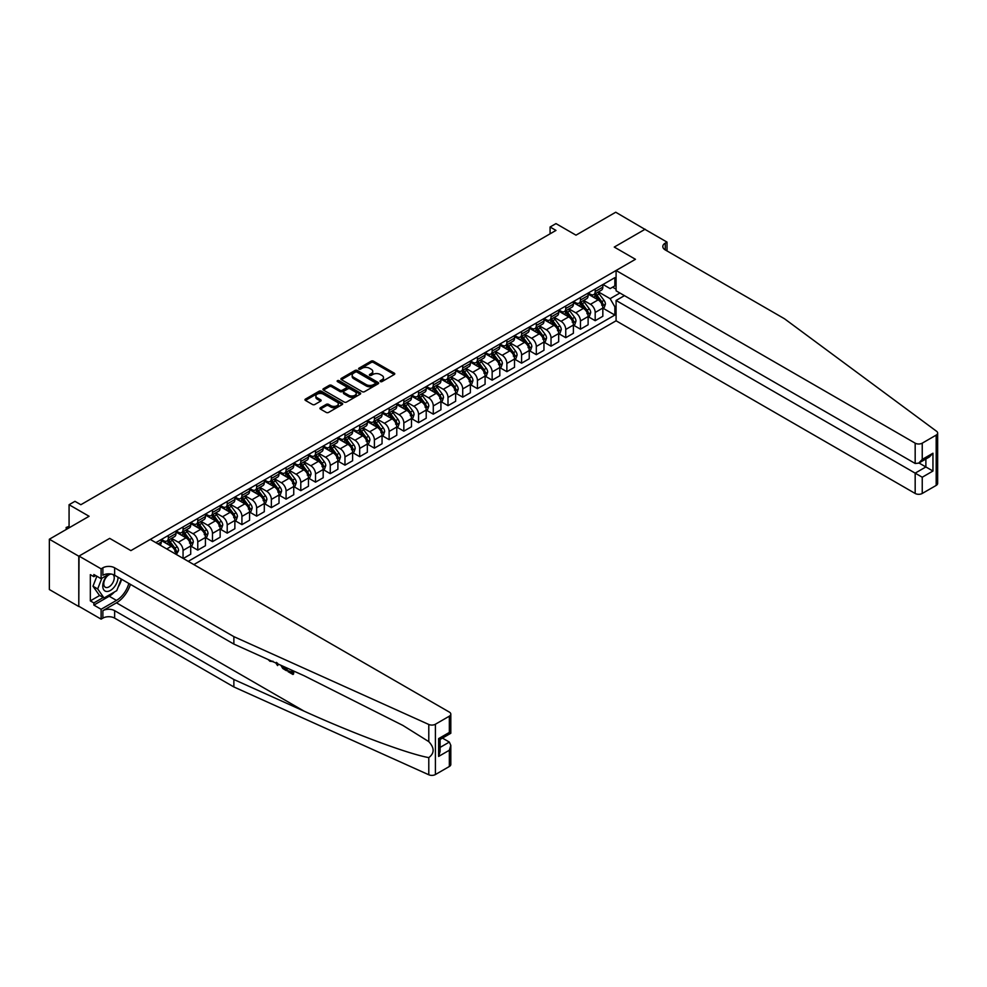 <?xml version="1.0" encoding="UTF-8"?>
<svg xmlns="http://www.w3.org/2000/svg" width="987" height="987" viewBox="0 0 987 987"><rect width="100%" height="100%" fill="white"/><g stroke="black" fill="none" stroke-linecap="round" stroke-linejoin="round"><path stroke-width="1.48" d="M380.377 381.587A1.147 0.666 0 0 0 381.994 381.587L394.282 374.492A1.629 0.938 0 0 0 394.763 373.826A1.629 0.938 0 0 0 394.282 373.16L373.468 361.156A1.629 0.938 0 0 0 371.161 361.156L358.886 368.237A1.147 0.666 0 0 0 360.502 369.175L362.093 368.262A5.231 3.023 0 0 1 369.483 368.262L371.223 369.261A5.231 3.023 0 0 1 372.753 371.396A5.231 3.023 0 0 1 371.223 373.53L369.632 374.443A1.147 0.666 0 0 0 371.248 375.381L372.839 374.468A5.231 3.023 0 0 1 380.242 374.468L381.969 375.467A5.231 3.023 0 0 1 383.499 377.602A5.231 3.023 0 0 1 381.969 379.736L380.377 380.649A1.147 0.666 0 0 0 380.377 381.587L380.377 380.649M320.417 407.73A1.629 0.938 0 0 0 319.948 408.396A1.629 0.938 0 0 0 320.417 409.062L326.265 412.43A1.629 0.938 0 0 0 328.572 412.43L342.205 404.559A1.629 0.938 0 0 0 342.686 403.893A1.629 0.938 0 0 0 342.205 403.227L321.404 391.21A1.629 0.938 0 0 0 319.097 391.21L305.452 399.093A1.629 0.938 0 0 0 304.971 399.76A1.629 0.938 0 0 0 305.452 400.426L312.509 404.497A1.629 0.938 0 0 0 314.816 404.497L320.652 401.129A1.629 0.938 0 0 0 321.133 400.451A1.629 0.938 0 0 0 320.652 399.784L317.16 397.773A4.367 2.529 0 0 1 315.877 395.984A4.367 2.529 0 0 1 318.579 393.653A4.367 2.529 0 0 1 323.341 394.195L337.036 402.104A4.367 2.529 0 0 1 338.319 403.893A4.367 2.529 0 0 1 335.617 406.225A4.367 2.529 0 0 1 330.855 405.682L328.572 404.362A1.629 0.938 0 0 0 326.265 404.362L320.417 407.73L320.417 409.062M645.165 229.49L615.728 212.23L575.989 235.165L555.977 223.605L550.08 227.01L555.977 230.415L80.848 504.715L74.963 501.322L69.078 504.715L69.078 527.835M78.787 556.212L78.787 606.524L79.022 556.076L109.693 538.371L78.787 556.212L49.35 539.223L89.089 516.275L69.078 504.715M645.165 229.218L614.259 247.071L635.455 259.297L130.889 550.61L109.693 538.371L130.889 550.61L150.258 539.42L449.344 712.096A4.997 2.887 0 0 1 450.812 714.144A4.997 2.887 0 0 1 449.344 716.18L435.403 724.236L435.403 774.536A4.997 2.887 180 0 1 428.79 774.77L233.87 686.952L114.64 618.121A8.328 4.812 0 0 0 102.87 618.121L101.106 619.133L79.022 606.388M362.204 391.679A1.629 0.938 0 0 0 364.511 391.679L378.157 383.807A1.629 0.938 0 0 0 378.638 383.141A1.629 0.938 0 0 0 378.157 382.475L357.356 370.458A1.629 0.938 0 0 0 355.036 370.458L341.403 378.329A1.629 0.938 0 0 0 340.922 379.008A1.629 0.938 0 0 0 341.403 379.674L362.204 391.679M337.875 381.833A1.147 0.666 0 0 1 339.034 381.994L339.034 380.637L360.181 392.851A1.629 0.938 0 0 1 360.662 393.517A1.629 0.938 0 0 1 360.181 394.183L346.548 402.054A1.629 0.938 0 0 1 344.229 402.054L323.428 390.05L329.263 386.707L329.263 385.337L323.428 388.718A1.629 0.938 0 0 0 322.946 389.384A1.629 0.938 0 0 0 323.428 390.05L323.428 388.718M329.263 386.707A1.629 0.938 0 0 1 331.583 386.707L331.583 385.337A1.629 0.938 0 0 0 329.263 385.337M331.583 385.337L340.009 390.21A1.629 0.938 0 0 0 342.329 390.21L346.203 387.977A1.629 0.938 0 0 0 346.671 387.311A1.629 0.938 0 0 0 346.203 386.645L337.418 381.574A1.147 0.666 0 0 1 339.034 380.637M78.787 606.524L49.35 589.523L49.35 539.223M193.834 564.576L616.085 320.787L915.171 493.463L915.171 473.143L925.88 466.95L925.88 458.992M603.008 284.49L610.139 288.599L614.852 285.885L614.852 277.655L155.86 542.653M614.852 285.885L616.085 285.169M616.085 306.106L614.852 306.821L610.139 298.666L598.43 291.905M603.008 308.215L614.852 315.05L614.852 306.821M614.852 315.05L188.233 561.344M550.08 227.01L550.08 233.808M612.606 287.18L616.085 289.179M610.139 298.666L619.91 293.016M175.982 554.275A6.662 3.849 -120 0 0 171.282 546.329L161.276 540.543M183.051 558.358L183.051 550.401A6.662 3.849 -120 0 0 178.351 542.245L171.578 538.347M183.286 558.494L190.713 554.213L190.713 545.984A6.662 3.849 -120 0 0 186 537.829L175.994 532.055M190.886 546.156L197.77 550.129L197.77 541.912A6.662 3.849 -120 0 0 193.07 533.745L186.296 529.846M197.77 550.129L205.432 545.712L205.432 537.483A6.662 3.849 -120 0 0 200.719 529.328L190.713 523.554M205.604 537.656L212.489 541.641L212.489 533.412A6.662 3.849 -120 0 0 207.788 525.257L201.015 521.346M212.489 541.641L220.15 537.212L220.15 528.995A6.662 3.849 -120 0 0 215.437 520.828L205.432 515.054M220.323 529.155L227.207 533.14L227.207 524.911A6.662 3.849 -120 0 0 222.507 516.756L215.734 512.845M227.207 533.14L234.869 528.724L234.869 520.494A6.662 3.849 -120 0 0 230.156 512.339L220.15 506.553M235.042 520.667L241.926 524.64L241.926 516.411A6.662 3.849 -120 0 0 237.225 508.256L230.464 504.345M241.926 524.64L249.588 520.223L249.588 511.994A6.662 3.849 -120 0 0 244.875 503.839L234.869 498.053M249.76 512.167L256.645 516.139L256.645 507.91A6.662 3.849 -120 0 0 251.944 499.755L245.183 495.856M256.645 516.139L264.306 511.722L264.306 503.493A6.662 3.849 -120 0 0 259.593 495.338L249.588 489.564M264.479 503.666L271.363 507.639L271.363 499.422A6.662 3.849 -120 0 0 266.663 491.255L259.902 487.356M271.363 507.639L279.025 503.222L279.025 494.993A6.662 3.849 -120 0 0 274.312 486.838L264.306 481.064M279.198 495.166L286.082 499.151L286.082 490.921A6.662 3.849 -120 0 0 281.381 482.766L274.62 478.855M286.082 499.151L293.744 494.721L293.744 486.505A6.662 3.849 -120 0 0 289.031 478.337L279.025 472.563M293.916 486.665L300.801 490.65L300.801 482.421A6.662 3.849 -120 0 0 296.1 474.266L289.339 470.355M300.801 490.65L308.462 486.233L308.462 478.004A6.662 3.849 -120 0 0 303.749 469.849L293.744 464.063M308.635 478.177L315.519 482.149L315.519 473.92A6.662 3.849 -120 0 0 310.819 465.765L304.058 461.867M315.519 482.149L323.181 477.733L323.181 469.504A6.662 3.849 -120 0 0 318.468 461.348L308.462 455.575M323.354 469.676L330.25 473.649L330.25 465.432A6.662 3.849 -120 0 0 325.537 457.265L318.776 453.366M330.25 473.649L337.899 469.232L337.899 461.003A6.662 3.849 -120 0 0 333.187 452.848L323.181 447.074M338.072 461.176L344.969 465.148L344.969 456.932A6.662 3.849 -120 0 0 340.256 448.764L333.495 444.866M344.969 465.148L352.618 460.732L352.618 452.515A6.662 3.849 -120 0 0 347.905 444.347L337.899 438.573M352.791 452.675L359.687 456.66L359.687 448.431A6.662 3.849 -120 0 0 354.975 440.276L348.214 436.365M359.687 456.66L367.337 452.243L367.337 444.014A6.662 3.849 -120 0 0 362.624 435.859L352.618 430.073M367.509 444.187L374.406 448.16L374.406 439.931A6.662 3.849 -120 0 0 369.693 431.775L362.932 427.864M374.406 448.16L382.055 443.743L382.055 435.514A6.662 3.849 -120 0 0 377.342 427.359L367.337 421.572M382.228 435.686L389.125 439.659L389.125 431.43A6.662 3.849 -120 0 0 384.412 423.275L377.651 419.376M389.125 439.659L396.774 435.242L396.774 427.013A6.662 3.849 -120 0 0 392.061 418.858L382.055 413.084M396.947 427.186L403.843 431.159L403.843 422.942A6.662 3.849 -120 0 0 399.13 414.774L392.37 410.876M403.843 431.159L411.493 426.742L411.493 418.513A6.662 3.849 -120 0 0 406.78 410.358L396.774 404.584M411.665 418.685L418.562 422.67L418.562 414.441A6.662 3.849 -120 0 0 413.849 406.286L407.088 402.375M418.562 422.67L426.211 418.241L426.211 410.024A6.662 3.849 -120 0 0 421.498 401.857L411.493 396.083M426.384 410.185L433.281 414.17L433.281 405.941A6.662 3.849 -120 0 0 428.568 397.786L421.807 393.875M433.281 414.17L440.93 409.753L440.93 401.524A6.662 3.849 -120 0 0 436.217 393.369L426.211 387.583M441.103 401.697L447.999 405.669L447.999 397.44A6.662 3.849 -120 0 0 443.286 389.285L436.525 385.386M447.999 405.669L455.649 401.253L455.649 393.023A6.662 3.849 -120 0 0 450.936 384.868L440.93 379.082M455.821 393.196L462.718 397.169L462.718 388.94A6.662 3.849 -120 0 0 458.005 380.785L451.244 376.886M462.718 397.169L470.367 392.752L470.367 384.523A6.662 3.849 -120 0 0 465.654 376.368L455.649 370.594M470.54 384.696L477.437 388.668L477.437 380.451A6.662 3.849 -120 0 0 472.724 372.284L465.963 368.385M477.437 388.668L485.086 384.251L485.086 376.035A6.662 3.849 -120 0 0 480.373 367.867L470.367 362.093M485.259 376.195L492.155 380.18L492.155 371.951A6.662 3.849 -120 0 0 487.442 363.796L480.681 359.885M492.155 380.18L499.804 375.751L499.804 367.534A6.662 3.849 -120 0 0 495.092 359.379L485.086 353.593M499.977 367.707L506.874 371.68L506.874 363.45A6.662 3.849 -120 0 0 502.161 355.295L495.4 351.384M506.874 371.68L514.523 367.263L514.523 359.034A6.662 3.849 -120 0 0 509.81 350.878L499.804 345.092M514.696 359.206L521.592 363.179L521.592 354.95A6.662 3.849 -120 0 0 516.88 346.795L510.119 342.896M521.592 363.179L529.242 358.762L529.242 350.533A6.662 3.849 -120 0 0 524.529 342.378L514.523 336.604M529.414 350.706L536.311 354.678L536.311 346.462A6.662 3.849 -120 0 0 531.598 338.294L524.837 334.396M536.311 354.678L543.96 350.262L543.96 342.033A6.662 3.849 -120 0 0 539.247 333.877L529.242 328.103M544.133 342.205L551.03 346.19L551.03 337.961A6.662 3.849 -120 0 0 546.317 329.806L539.556 325.895M551.03 346.19L558.679 341.761L558.679 333.544A6.662 3.849 -120 0 0 553.966 325.377L543.96 319.603M558.852 333.705L565.748 337.69L565.748 329.461A6.662 3.849 -120 0 0 561.035 321.306L554.275 317.395M565.748 337.69L573.398 333.273L573.398 325.044A6.662 3.849 -120 0 0 568.685 316.889L558.679 311.102M573.57 325.216L580.467 329.189L580.467 320.96A6.662 3.849 -120 0 0 575.754 312.805L568.993 308.906M580.467 329.189L588.116 324.772L588.116 316.543A6.662 3.849 -120 0 0 583.403 308.388L573.398 302.602M588.289 316.716L595.186 320.689L595.186 312.46A6.662 3.849 -120 0 0 590.473 304.304L583.712 300.406M595.186 320.689L602.835 316.272L602.835 308.043A6.662 3.849 -120 0 0 598.122 299.888L588.116 294.114M588.289 292.991L590.473 294.249A6.662 3.849 -120 0 0 593.804 294.57A6.662 3.849 -120 0 0 595.186 291.523L595.186 289.006M573.57 301.491L575.754 302.738A6.662 3.849 -120 0 0 579.085 303.071A6.662 3.849 -120 0 0 580.467 300.023L580.467 297.506M558.852 309.98L561.035 311.238A6.662 3.849 -120 0 0 564.367 311.571A6.662 3.849 -120 0 0 565.748 308.524L565.748 306.007M544.133 318.48L546.317 319.739A6.662 3.849 -120 0 0 549.648 320.072A6.662 3.849 -120 0 0 551.03 317.024L551.03 314.508M529.414 326.981L531.598 328.239A6.662 3.849 -120 0 0 534.929 328.572A6.662 3.849 -120 0 0 536.311 325.513L536.311 322.996M514.696 335.481L516.88 336.74A6.662 3.849 -120 0 0 520.211 337.06A6.662 3.849 -120 0 0 521.592 334.013L521.592 331.496M499.977 343.969L502.161 345.228A6.662 3.849 -120 0 0 505.492 345.561A6.662 3.849 -120 0 0 506.874 342.514L506.874 339.997M485.259 352.47L487.442 353.728A6.662 3.849 -120 0 0 490.773 354.062A6.662 3.849 -120 0 0 492.155 351.014L492.155 348.497M470.54 360.971L472.724 362.229A6.662 3.849 -120 0 0 476.055 362.562A6.662 3.849 -120 0 0 477.437 359.515L477.437 356.998M455.821 369.471L458.005 370.73A6.662 3.849 -120 0 0 461.336 371.05A6.662 3.849 -120 0 0 462.718 368.003L462.718 365.486M441.103 377.972L443.286 379.218A6.662 3.849 -120 0 0 446.617 379.551A6.662 3.849 -120 0 0 447.999 376.503L447.999 373.987M426.384 386.46L428.568 387.718A6.662 3.849 -120 0 0 431.899 388.051A6.662 3.849 -120 0 0 433.281 385.004L433.281 382.487M411.665 394.96L413.849 396.219A6.662 3.849 -120 0 0 417.18 396.552A6.662 3.849 -120 0 0 418.562 393.505L418.562 390.988M396.947 403.461L399.13 404.719A6.662 3.849 -120 0 0 402.462 405.052A6.662 3.849 -120 0 0 403.843 401.993L403.843 399.488M382.228 411.961L384.412 413.22A6.662 3.849 -120 0 0 387.743 413.541A6.662 3.849 -120 0 0 389.125 410.493L389.125 407.976M367.509 420.45L369.693 421.708A6.662 3.849 -120 0 0 373.024 422.041A6.662 3.849 -120 0 0 374.406 418.994L374.406 416.477M352.791 428.95L354.975 430.209A6.662 3.849 -120 0 0 358.306 430.542A6.662 3.849 -120 0 0 359.687 427.494L359.687 424.978M338.072 437.451L340.256 438.709A6.662 3.849 -120 0 0 343.587 439.042A6.662 3.849 -120 0 0 344.969 435.995L344.969 433.478M323.354 445.951L325.537 447.21A6.662 3.849 -120 0 0 328.868 447.53A6.662 3.849 -120 0 0 330.25 444.483L330.25 441.966M308.635 454.452L310.819 455.71A6.662 3.849 -120 0 0 314.15 456.031A6.662 3.849 -120 0 0 315.519 452.984L315.519 450.467M293.916 462.94L296.1 464.198A6.662 3.849 -120 0 0 299.431 464.532A6.662 3.849 -120 0 0 300.801 461.484L300.801 458.967M279.198 471.441L281.381 472.699A6.662 3.849 -120 0 0 284.712 473.032A6.662 3.849 -120 0 0 286.082 469.985L286.082 467.468M264.479 479.941L266.663 481.2A6.662 3.849 -120 0 0 269.994 481.533A6.662 3.849 -120 0 0 271.363 478.473L271.363 475.968M249.76 488.442L251.944 489.7A6.662 3.849 -120 0 0 255.275 490.021A6.662 3.849 -120 0 0 256.645 486.973L256.645 484.457M235.042 496.93L237.225 498.188A6.662 3.849 -120 0 0 240.557 498.521A6.662 3.849 -120 0 0 241.926 495.474L241.926 492.957M220.323 505.43L222.507 506.689A6.662 3.849 -120 0 0 225.838 507.022A6.662 3.849 -120 0 0 227.207 503.975L227.207 501.458M205.604 513.931L207.788 515.189A6.662 3.849 -120 0 0 211.119 515.522A6.662 3.849 -120 0 0 212.489 512.475L212.489 509.958M190.886 522.431L193.07 523.69A6.662 3.849 -120 0 0 196.401 524.023A6.662 3.849 -120 0 0 197.77 520.963L197.77 518.446M176.167 530.932L178.351 532.19A6.662 3.849 -120 0 0 181.682 532.511A6.662 3.849 -120 0 0 183.051 529.464L183.051 526.947M161.449 539.42L163.632 540.679A6.662 3.849 -120 0 0 166.963 541.012A6.662 3.849 -120 0 0 168.333 537.964L168.333 535.447M593.804 294.57L601.453 290.153A6.662 3.849 -120 0 0 602.835 287.106L602.835 284.589M579.085 303.071L586.734 298.654A6.662 3.849 -120 0 0 588.116 295.606L588.116 293.09M564.367 311.571L572.016 307.154A6.662 3.849 -120 0 0 573.398 304.107L573.398 301.59M549.648 320.072L557.297 315.655A6.662 3.849 -120 0 0 558.679 312.595L558.679 310.091M534.929 328.572L542.579 324.143A6.662 3.849 -120 0 0 543.96 321.096L543.96 318.579M520.211 337.06L527.86 332.644A6.662 3.849 -120 0 0 529.242 329.596L529.242 327.079M505.492 345.561L513.141 341.144A6.662 3.849 -120 0 0 514.523 338.097L514.523 335.58M490.773 354.062L498.423 349.645A6.662 3.849 -120 0 0 499.804 346.597L499.804 344.081M476.055 362.562L483.704 358.133A6.662 3.849 -120 0 0 485.086 355.086L485.086 352.569M461.336 371.05L468.985 366.633A6.662 3.849 -120 0 0 470.367 363.586L470.367 361.069M446.617 379.551L454.267 375.134A6.662 3.849 -120 0 0 455.649 372.087L455.649 369.57M431.899 388.051L439.548 383.635A6.662 3.849 -120 0 0 440.93 380.587L440.93 378.07M417.18 396.552L424.829 392.135A6.662 3.849 -120 0 0 426.211 389.075L426.211 386.571M402.462 405.052L410.111 400.623A6.662 3.849 -120 0 0 411.493 397.576L411.493 395.059M387.743 413.541L395.392 409.124A6.662 3.849 -120 0 0 396.774 406.076L396.774 403.56M373.024 422.041L380.674 417.624A6.662 3.849 -120 0 0 382.055 414.577L382.055 412.06M358.306 430.542L365.955 426.125A6.662 3.849 -120 0 0 367.337 423.078L367.337 420.561M343.587 439.042L351.236 434.625A6.662 3.849 -120 0 0 352.618 431.566L352.618 429.049M328.868 447.53L336.518 443.114A6.662 3.849 -120 0 0 337.899 440.066L337.899 437.549M314.15 456.031L321.799 451.614A6.662 3.849 -120 0 0 323.181 448.567L323.181 446.05M299.431 464.532L307.08 460.115A6.662 3.849 -120 0 0 308.462 457.067L308.462 454.551M284.712 473.032L292.362 468.615A6.662 3.849 -120 0 0 293.744 465.556L293.744 463.051M269.994 481.533L277.643 477.103A6.662 3.849 -120 0 0 279.025 474.056L279.025 471.539M255.275 490.021L262.924 485.604A6.662 3.849 -120 0 0 264.306 482.557L264.306 480.04M240.557 498.521L248.206 494.105A6.662 3.849 -120 0 0 249.588 491.057L249.588 488.54M225.838 507.022L233.487 502.605A6.662 3.849 -120 0 0 234.869 499.558L234.869 497.041M211.119 515.522L218.769 511.106A6.662 3.849 -120 0 0 220.15 508.046L220.15 505.541M196.401 524.023L204.05 519.594A6.662 3.849 -120 0 0 205.432 516.546L205.432 514.03M181.682 532.511L189.331 528.094A6.662 3.849 -120 0 0 190.713 525.047L190.713 522.53M166.963 541.012L174.613 536.595A6.662 3.849 -120 0 0 175.994 533.548L175.994 531.031M159.98 545.034A6.662 3.849 -120 0 0 161.276 542.048L161.276 539.531M380.834 381.747L381.969 381.093A5.231 3.023 0 0 0 383.499 378.959L383.499 377.602M372.753 371.396L372.753 372.753A5.231 3.023 0 0 1 371.223 374.887L370.088 375.541M394.257 374.517L373.468 362.513A1.629 0.938 0 0 0 371.161 362.513L359.342 369.335M378.157 382.475L378.157 383.807L357.356 371.815A1.629 0.938 0 0 0 355.036 371.815L341.428 379.687M375.27 383.61A1.147 0.666 0 0 0 375.27 382.672L357.01 372.124A1.147 0.666 0 0 0 355.382 372.124L353.716 373.098A5.231 3.023 0 0 0 352.174 375.233A5.231 3.023 0 0 0 353.716 377.367L366.189 384.572A5.231 3.023 0 0 0 373.592 384.572L375.27 383.61L375.27 384.967A1.147 0.666 0 0 0 375.603 384.498L375.603 383.141M352.174 375.233L352.174 376.59A5.231 3.023 0 0 0 353.716 378.724L353.716 377.367M375.27 384.967L373.592 385.929A5.231 3.023 0 0 1 366.189 385.929L353.716 378.724M331.583 386.707L340.009 391.568A1.629 0.938 0 0 0 342.329 391.568L346.203 389.334A1.629 0.938 0 0 0 346.671 388.668L346.671 387.311M339.034 381.994L360.156 394.195M348.769 395.269A4.367 2.529 0 0 0 353.531 395.812A4.367 2.529 0 0 0 356.233 393.48A4.367 2.529 0 0 0 354.95 391.703L350.126 388.915A1.629 0.938 0 0 0 347.819 388.915L343.945 391.148A1.629 0.938 0 0 0 343.464 391.814A1.629 0.938 0 0 0 343.945 392.481L348.769 395.269L348.769 396.626A4.367 2.529 0 0 0 353.531 397.181A4.367 2.529 0 0 0 356.233 394.837L356.233 393.48M343.464 391.814L343.464 393.171A1.629 0.938 0 0 0 343.945 393.838L343.945 392.481M348.769 396.626L343.945 393.838M338.319 403.893L338.319 405.25A4.367 2.529 0 0 1 335.617 407.582A4.367 2.529 0 0 1 330.855 407.039L328.572 405.719A1.629 0.938 0 0 0 326.265 405.719L320.442 409.074M315.877 395.984L315.877 397.342A4.367 2.529 0 0 0 317.16 399.13L317.16 397.773M320.652 399.784L320.652 401.129L317.16 399.13M342.205 403.227L342.205 404.559L321.404 392.579A1.629 0.938 0 0 0 319.097 392.579L305.476 400.438L305.452 399.093M602.835 308.314L604.254 307.5L605.426 304.107A4.417 2.554 -120 0 0 604.019 300.344L599.208 293.929A12.745 7.353 -120 0 0 597.814 292.263M593.027 296.951A12.745 7.353 -120 0 0 590.423 294.212M601.626 305.106L603.045 304.292A4.417 2.554 -120 0 0 601.786 301.64L596.975 295.212A12.745 7.353 -120 0 0 595.58 293.546M594.396 294.237A10.573 6.107 60 0 1 596.136 296.211L600.207 301.64M594.162 294.36A12.745 7.353 60 0 1 595.556 296.026L598.751 300.295M937.65 433.071L937.65 483.371A4.997 2.887 180 0 1 936.182 485.419L936.182 435.107A4.997 2.887 0 0 0 937.65 433.071A4.997 2.887 0 0 0 936.589 431.294L784.468 318.752L665.25 249.921A8.328 4.812 180 0 1 662.808 246.516A8.328 4.812 180 0 1 665.25 243.123L667.015 242.099L644.93 229.354L614.259 247.071L635.455 259.297L616.085 270.487L616.085 290.807L915.171 463.483L915.171 443.163A4.997 2.887 0 0 0 922.24 443.163L936.182 435.107M624.45 295.644L616.085 300.467L922.24 477.227L922.24 493.463L936.182 485.419M616.085 300.467L616.085 320.787M667.015 242.099L667.015 250.945M616.085 270.487L915.171 443.163M922.24 493.463A4.997 2.887 180 0 1 915.171 493.463M918.983 462.977L932.949 471.033L922.24 477.227M922.24 443.163L922.24 459.411L918.7 463.137L915.171 463.483M922.24 459.411L932.949 453.218L929.421 456.956L918.7 463.137M291.955 672.135L287.97 670.642L291.955 672.949L291.955 670.432L290.548 669.618M292.954 670.704L293.484 674.158A21.689 12.523 120 0 0 293.855 671.111M286.427 667.767L286.958 670.395A21.689 12.523 120 0 0 287.279 668.15M233.87 686.952L233.87 679.5L114.64 610.669A8.328 4.812 0 0 0 102.87 610.669L116.466 602.823A21.689 12.523 120 0 0 130.432 584.366M233.87 679.5L304.107 711.158C353.494 733.612 408.026 753.932 428.79 757.609C434.564 753.217 434.564 747.887 428.79 741.632L402.893 725.433L304.107 675.737L233.87 644.079L114.64 575.248A8.328 4.812 0 0 0 102.87 575.248L102.87 567.809L101.106 568.833L79.022 556.076M278.174 664.054L277.532 665.559L278.63 664.251M233.87 644.079L233.87 636.64L114.64 567.809A8.328 4.812 0 0 0 102.87 567.809M449.344 766.492L449.344 750.243L450.812 745.321L450.812 764.444A4.997 2.887 180 0 1 449.344 766.492L435.403 774.536M428.79 741.632L428.79 724.47L233.87 636.64M114.418 592.003A18.728 10.82 -60 0 1 109.224 596.222L93.864 605.093L93.864 602.921L103.228 597.517M95.739 575.594L93.864 576.679L90.323 574.644L90.323 600.886L93.864 602.921M93.864 576.679L93.864 574.508L101.106 578.69L101.106 568.833M101.106 619.133L101.106 609.275L116.466 600.404A18.728 10.82 120 0 0 128.841 583.44M93.864 605.093L101.106 609.275M442.447 738.103L449.344 742.076L450.812 745.321M109.458 573.866L101.106 578.69M428.79 724.47A4.997 2.887 0 0 0 435.403 724.236M121.598 579.27A18.728 10.82 -60 0 1 118.132 587.105M90.323 600.886L99.687 595.482M449.344 750.243L438.635 756.424L440.091 751.502L440.091 739.46L450.812 733.267L450.812 714.144M438.635 756.424L438.635 738.609C440.535 739.719 440.535 739.719 438.635 738.609L449.344 732.428C451.256 733.526 451.256 733.526 449.344 732.428L449.344 716.18M269.932 660.328L270.648 660.661M272.424 661.463L269.957 661.29L268.119 659.513M277.532 665.559L275.854 663.005M276.446 662.376L276.965 664.288L277.446 663.067M286.427 670.704L282.763 668.47L280.863 665.263M281.85 665.707L285.428 669.186L285.428 667.323M282.837 667.508L283.553 667.101L284.7 667.952L283.997 668.359M285.428 668.372L284.7 667.952M292.954 674.466L287.97 671.592L287.97 670.642M588.116 316.815L589.535 316L590.707 312.595A4.417 2.554 -120 0 0 589.301 308.845L584.489 302.417A12.745 7.353 -120 0 0 583.095 300.751M578.308 305.439A12.745 7.353 -120 0 0 575.705 302.713M586.907 313.607L588.326 312.793A4.417 2.554 -120 0 0 587.068 310.14L582.256 303.712A12.745 7.353 -120 0 0 580.862 302.047M579.677 302.738A10.573 6.107 60 0 1 581.417 304.699L585.488 310.14M579.443 302.861A12.745 7.353 60 0 1 580.837 304.527L584.033 308.795M573.398 325.315L574.816 324.501L575.989 321.096A4.417 2.554 -120 0 0 574.582 317.345L569.77 310.917A12.745 7.353 -120 0 0 568.376 309.252M563.589 313.94A12.745 7.353 -120 0 0 560.986 311.213M572.189 322.107L573.607 321.281A4.417 2.554 -120 0 0 572.349 318.628L567.537 312.213A12.745 7.353 -120 0 0 566.143 310.547M564.959 311.226A10.573 6.107 60 0 1 566.698 313.2L570.77 318.641M564.724 311.361A12.745 7.353 60 0 1 566.119 313.027L569.314 317.296M558.679 333.816L560.098 333.001L561.27 329.596A4.417 2.554 -120 0 0 559.863 325.833L555.052 319.418A12.745 7.353 -120 0 0 553.658 317.752M548.871 322.441A12.745 7.353 -120 0 0 546.267 319.714M557.47 330.596L558.889 329.781A4.417 2.554 -120 0 0 557.63 327.129L552.819 320.713A12.745 7.353 -120 0 0 551.425 319.048M550.24 319.726A10.573 6.107 60 0 1 551.98 321.7L556.051 327.141M550.006 319.862A12.745 7.353 60 0 1 551.4 321.528L554.595 325.796M543.96 342.304L545.379 341.49L546.551 338.097A4.417 2.554 -120 0 0 545.145 334.334L540.333 327.918A12.745 7.353 -120 0 0 538.939 326.253M534.152 330.941A12.745 7.353 -120 0 0 531.549 328.215M542.751 339.096L544.17 338.282A4.417 2.554 -120 0 0 542.912 335.629L538.1 329.202A12.745 7.353 -120 0 0 536.706 327.536M535.522 328.227A10.573 6.107 60 0 1 537.261 330.201L541.332 335.629M535.287 328.363A12.745 7.353 60 0 1 536.681 330.016L539.877 334.297M107.756 574.841A10.82 6.255 120 0 0 102.784 585.254A10.82 6.255 120 0 0 106.571 591.472A10.82 6.255 120 0 0 118.058 577.222M111.149 574.052A7.415 4.281 120 0 0 104.696 579.862A7.415 4.281 120 0 0 105.301 587.216A7.415 4.281 120 0 0 106.386 587.561A7.415 4.281 120 0 0 113.11 582.194A7.415 4.281 120 0 0 112.839 574.459M121.253 579.073L116.762 590.645L104.042 597.986L99.342 595.272L92.975 586.229L96.862 576.235M104.042 597.986L97.688 588.943L101.834 578.259M92.975 586.229L97.688 588.943M529.242 350.804L530.661 349.99L531.833 346.597A4.417 2.554 -120 0 0 530.426 342.834L525.615 336.407A12.745 7.353 -120 0 0 524.22 334.741M519.433 339.442A12.745 7.353 -120 0 0 516.83 336.703M528.033 347.597L529.451 346.782A4.417 2.554 -120 0 0 528.193 344.13L523.381 337.702A12.745 7.353 -120 0 0 521.987 336.036M520.803 336.727A10.573 6.107 60 0 1 522.542 338.701L526.614 344.13M520.568 336.851A12.745 7.353 60 0 1 521.963 338.516L525.158 342.785M514.523 359.305L515.942 358.491L517.114 355.086A4.417 2.554 -120 0 0 515.707 351.335L510.896 344.907A12.745 7.353 -120 0 0 509.502 343.242M504.715 347.93A12.745 7.353 -120 0 0 502.112 345.203M513.314 356.097L514.733 355.283A4.417 2.554 -120 0 0 513.474 352.618L508.663 346.203A12.745 7.353 -120 0 0 507.269 344.537M506.084 345.216A10.573 6.107 60 0 1 507.811 347.19L511.895 352.63M505.85 345.351A12.745 7.353 60 0 1 507.244 347.017L510.439 351.286M499.804 367.806L501.223 366.991L502.395 363.586A4.417 2.554 -120 0 0 500.989 359.836L496.177 353.408A12.745 7.353 -120 0 0 494.783 351.742M489.996 356.43A12.745 7.353 -120 0 0 487.393 353.704M498.595 364.585L500.014 363.771A4.417 2.554 -120 0 0 498.756 361.119L493.944 354.703A12.745 7.353 -120 0 0 492.55 353.038M491.366 353.716A10.573 6.107 60 0 1 493.093 355.69L497.164 361.131M491.131 353.852A12.745 7.353 60 0 1 492.525 355.517L495.721 359.786M485.086 376.306L486.505 375.479L487.677 372.087A4.417 2.554 -120 0 0 486.27 368.324L481.459 361.908A12.745 7.353 -120 0 0 480.064 360.243M475.278 364.931A12.745 7.353 -120 0 0 472.674 362.204M483.877 373.086L485.296 372.272A4.417 2.554 -120 0 0 484.025 369.619L479.226 363.191A12.745 7.353 -120 0 0 477.831 361.538M476.647 362.217A10.573 6.107 60 0 1 478.374 364.191L482.446 369.619M476.413 362.352A12.745 7.353 60 0 1 477.807 364.018L481.002 368.287M470.367 384.794L471.786 383.98L472.958 380.587A4.417 2.554 -120 0 0 471.552 376.824L466.74 370.409A12.745 7.353 -120 0 0 465.346 368.743M460.559 373.431A12.745 7.353 -120 0 0 457.956 370.693M469.158 381.587L470.577 380.772A4.417 2.554 -120 0 0 469.306 378.12L464.507 371.692A12.745 7.353 -120 0 0 463.113 370.026M461.928 370.717A10.573 6.107 60 0 1 463.656 372.691L467.727 378.12M461.694 370.841A12.745 7.353 60 0 1 463.088 372.506L466.283 376.775M455.649 393.295L457.067 392.481L458.239 389.075A4.417 2.554 -120 0 0 456.833 385.325L452.021 378.897A12.745 7.353 -120 0 0 450.627 377.231M445.84 381.92A12.745 7.353 -120 0 0 443.237 379.193M454.439 390.087L455.858 389.273A4.417 2.554 -120 0 0 454.588 386.62L449.776 380.192A12.745 7.353 -120 0 0 448.394 378.527M447.21 379.218A10.573 6.107 60 0 1 448.937 381.192L453.008 386.62M446.975 379.341A12.745 7.353 60 0 1 448.369 381.007L451.565 385.275M440.93 401.795L442.349 400.981L443.521 397.576A4.417 2.554 -120 0 0 442.114 393.825L437.303 387.397A12.745 7.353 -120 0 0 435.909 385.732M431.122 390.42A12.745 7.353 -120 0 0 428.518 387.694M439.721 398.588L441.14 397.773A4.417 2.554 -120 0 0 439.869 395.108L435.057 388.693A12.745 7.353 -120 0 0 433.675 387.027M432.491 387.706A10.573 6.107 60 0 1 434.218 389.68L438.29 395.121M432.257 387.842A12.745 7.353 60 0 1 433.651 389.507L436.846 393.776M426.211 410.296L427.63 409.482L428.802 406.076A4.417 2.554 -120 0 0 427.396 402.314L422.584 395.898A12.745 7.353 -120 0 0 421.19 394.232M416.403 398.921A12.745 7.353 -120 0 0 413.8 396.194M425.002 407.076L426.421 406.262A4.417 2.554 -120 0 0 425.15 403.609L420.339 397.193A12.745 7.353 -120 0 0 418.957 395.528M417.772 396.206A10.573 6.107 60 0 1 419.5 398.18L423.571 403.621M417.538 396.342A12.745 7.353 60 0 1 418.932 398.008L422.128 402.277M411.493 418.784L412.899 417.97L414.084 414.577A4.417 2.554 -120 0 0 412.677 410.814L407.865 404.399A12.745 7.353 -120 0 0 406.471 402.733M401.684 407.421A12.745 7.353 -120 0 0 399.081 404.695M410.284 415.576L411.702 414.762A4.417 2.554 -120 0 0 410.432 412.11L405.62 405.682A12.745 7.353 -120 0 0 404.238 404.016M403.054 404.707A10.573 6.107 60 0 1 404.781 406.681L408.852 412.11M402.819 404.843A12.745 7.353 60 0 1 404.214 406.496L407.409 410.777M396.774 427.285L398.18 426.47L399.365 423.078A4.417 2.554 -120 0 0 397.958 419.315L393.147 412.887A12.745 7.353 -120 0 0 391.753 411.234M386.966 415.922A12.745 7.353 -120 0 0 384.362 413.183M395.565 424.077L396.984 423.263A4.417 2.554 -120 0 0 395.713 420.61L390.901 414.182A12.745 7.353 -120 0 0 389.52 412.517M388.335 413.208A10.573 6.107 60 0 1 390.062 415.182L394.134 420.61M388.101 413.331A12.745 7.353 60 0 1 389.495 414.996L392.69 419.265M382.055 435.785L383.462 434.971L384.646 431.566A4.417 2.554 -120 0 0 383.24 427.815L378.428 421.387A12.745 7.353 -120 0 0 377.034 419.722M372.247 424.41A12.745 7.353 -120 0 0 369.644 421.683M380.846 432.577L382.265 431.763A4.417 2.554 -120 0 0 380.994 429.098L376.183 422.683A12.745 7.353 -120 0 0 374.801 421.017M373.617 421.696A10.573 6.107 60 0 1 375.344 423.67L379.415 429.111M373.382 421.831A12.745 7.353 60 0 1 374.776 423.497L377.972 427.766M367.337 444.286L368.743 443.471L369.928 440.066A4.417 2.554 -120 0 0 368.521 436.316L363.709 429.888A12.745 7.353 -120 0 0 362.315 428.222M357.528 432.911A12.745 7.353 -120 0 0 354.925 430.184M366.128 441.078L367.546 440.251A4.417 2.554 -120 0 0 366.276 437.599L361.464 431.183A12.745 7.353 -120 0 0 360.082 429.518M358.898 430.196A10.573 6.107 60 0 1 360.625 432.17L364.697 437.611M358.663 430.332A12.745 7.353 60 0 1 360.058 431.998L363.253 436.266M352.618 452.786L354.025 451.96L355.209 448.567A4.417 2.554 -120 0 0 353.802 444.804L348.991 438.388A12.745 7.353 -120 0 0 347.597 436.723M342.81 441.411A12.745 7.353 -120 0 0 340.207 438.684M351.409 449.566L352.828 448.752A4.417 2.554 -120 0 0 351.557 446.099L346.745 439.671A12.745 7.353 -120 0 0 345.364 438.018M344.179 438.697A10.573 6.107 60 0 1 345.906 440.671L349.978 446.112M343.945 438.833A12.745 7.353 60 0 1 345.339 440.498L348.534 444.767M337.899 461.274L339.306 460.46L340.49 457.067A4.417 2.554 -120 0 0 339.084 453.304L334.272 446.889A12.745 7.353 -120 0 0 332.878 445.223M328.091 449.912A12.745 7.353 -120 0 0 325.488 447.173M336.69 458.067L338.109 457.252A4.417 2.554 -120 0 0 336.838 454.6L332.027 448.172A12.745 7.353 -120 0 0 330.645 446.506M329.461 447.197A10.573 6.107 60 0 1 331.188 449.171L335.259 454.6M329.226 447.321A12.745 7.353 60 0 1 330.62 448.986L333.816 453.255M323.181 469.775L324.587 468.961L325.772 465.556A4.417 2.554 -120 0 0 324.365 461.805L319.554 455.377A12.745 7.353 -120 0 0 318.159 453.712M313.373 458.4A12.745 7.353 -120 0 0 310.769 455.673M321.972 466.567L323.391 465.753A4.417 2.554 -120 0 0 322.12 463.1L317.308 456.673A12.745 7.353 -120 0 0 315.926 455.007M314.742 455.698A10.573 6.107 60 0 1 316.469 457.672L320.541 463.1M314.508 455.821A12.745 7.353 60 0 1 315.902 457.487L319.097 461.756M308.462 478.276L309.869 477.461L311.053 474.056A4.417 2.554 -120 0 0 309.647 470.305L304.835 463.878A12.745 7.353 -120 0 0 303.441 462.212M298.654 466.9A12.745 7.353 -120 0 0 296.051 464.174M307.253 475.068L308.672 474.253A4.417 2.554 -120 0 0 307.401 471.589L302.59 465.173A12.745 7.353 -120 0 0 301.208 463.508M300.023 464.186A10.573 6.107 60 0 1 301.751 466.16L305.822 471.601M299.789 464.322A12.745 7.353 60 0 1 301.183 465.987L304.378 470.256M293.744 486.776L295.15 485.962L296.334 482.557A4.417 2.554 -120 0 0 294.928 478.794L290.116 472.378A12.745 7.353 -120 0 0 288.722 470.713M283.935 475.401A12.745 7.353 -120 0 0 281.332 472.674M292.534 483.556L293.953 482.742A4.417 2.554 -120 0 0 292.683 480.089L287.871 473.674A12.745 7.353 -120 0 0 286.489 472.008M285.305 472.687A10.573 6.107 60 0 1 287.032 474.661L291.103 480.101M285.07 472.822A12.745 7.353 60 0 1 286.464 474.488L289.66 478.757M279.025 495.277L280.431 494.45L281.616 491.057A4.417 2.554 -120 0 0 280.209 487.294L275.398 480.879A12.745 7.353 -120 0 0 274.004 479.213M269.217 483.901A12.745 7.353 -120 0 0 266.613 481.175M277.816 492.057L279.235 491.242A4.417 2.554 -120 0 0 277.964 488.59L273.152 482.162A12.745 7.353 -120 0 0 271.77 480.496M270.586 481.187A10.573 6.107 60 0 1 272.313 483.161L276.385 488.59M270.352 481.323A12.745 7.353 60 0 1 271.746 482.988L274.941 487.257M264.306 503.765L265.713 502.951L266.897 499.558A4.417 2.554 -120 0 0 265.491 495.795L260.679 489.367A12.745 7.353 -120 0 0 259.285 487.714M254.498 492.402A12.745 7.353 -120 0 0 251.895 489.663M263.097 500.557L264.516 499.743A4.417 2.554 -120 0 0 263.245 497.09L258.434 490.662A12.745 7.353 -120 0 0 257.052 488.997M255.867 489.688A10.573 6.107 60 0 1 257.595 491.662L261.666 497.09M255.633 489.811A12.745 7.353 60 0 1 257.027 491.477L260.223 495.745M249.588 512.265L250.994 511.451L252.178 508.046A4.417 2.554 -120 0 0 250.772 504.295L245.96 497.867A12.745 7.353 -120 0 0 244.566 496.202M239.779 500.89A12.745 7.353 -120 0 0 237.176 498.164M248.379 509.058L249.797 508.243A4.417 2.554 -120 0 0 248.527 505.591L243.715 499.163A12.745 7.353 -120 0 0 242.333 497.497M241.149 498.176A10.573 6.107 60 0 1 242.876 500.15L246.947 505.591M240.914 498.312A12.745 7.353 60 0 1 242.308 499.977L245.504 504.246M234.869 520.766L236.275 519.952L237.46 516.546A4.417 2.554 -120 0 0 236.053 512.796L231.242 506.368A12.745 7.353 -120 0 0 229.848 504.702M225.061 509.391A12.745 7.353 -120 0 0 222.457 506.664M233.66 517.558L235.079 516.732A4.417 2.554 -120 0 0 233.808 514.079L228.996 507.663A12.745 7.353 -120 0 0 227.615 505.998M226.43 506.676A10.573 6.107 60 0 1 228.157 508.65L232.229 514.091M226.196 506.812A12.745 7.353 60 0 1 227.59 508.478L230.785 512.746M220.15 529.266L221.557 528.452L222.741 525.047A4.417 2.554 -120 0 0 221.335 521.284L216.523 514.869A12.745 7.353 -120 0 0 215.129 513.203M210.342 517.891A12.745 7.353 -120 0 0 207.739 515.165M218.941 526.046L220.36 525.232A4.417 2.554 -120 0 0 219.089 522.579L214.278 516.164A12.745 7.353 -120 0 0 212.896 514.498M211.699 515.177A10.573 6.107 60 0 1 213.439 517.151L217.51 522.592M211.477 515.313A12.745 7.353 60 0 1 212.871 516.978L216.067 521.247M205.432 537.755L206.838 536.94L208.023 533.548A4.417 2.554 -120 0 0 206.616 529.785L201.804 523.369A12.745 7.353 -120 0 0 200.41 521.704M195.623 526.392A12.745 7.353 -120 0 0 193.02 523.653M204.223 534.547L205.641 533.733A4.417 2.554 -120 0 0 204.371 531.08L199.559 524.652A12.745 7.353 -120 0 0 198.177 522.987M196.981 523.678A10.573 6.107 60 0 1 198.72 525.652L202.791 531.08M196.758 523.801A12.745 7.353 60 0 1 198.153 525.466L201.348 529.748M190.713 546.255L192.12 545.441L193.304 542.048A4.417 2.554 -120 0 0 191.897 538.285L187.086 531.857A12.745 7.353 -120 0 0 185.692 530.192M180.905 534.892A12.745 7.353 -120 0 0 178.302 532.153M189.504 543.047L190.923 542.233A4.417 2.554 -120 0 0 189.652 539.581L184.84 533.153A12.745 7.353 -120 0 0 183.459 531.487M182.262 532.178A10.573 6.107 60 0 1 184.001 534.152L188.073 539.581M182.04 532.301A12.745 7.353 60 0 1 183.434 533.967L186.629 538.236M176.402 554.521L178.585 550.536A4.417 2.554 -120 0 0 177.166 546.786L172.367 540.358A12.745 7.353 -120 0 0 170.973 538.692M166.186 543.381A12.745 7.353 -120 0 0 163.583 540.654M174.785 551.548L176.204 550.734A4.417 2.554 -120 0 0 174.933 548.069L170.122 541.653A12.745 7.353 -120 0 0 168.74 539.988M167.543 540.666A10.573 6.107 60 0 1 169.283 542.64L173.354 548.081M167.321 540.802A12.745 7.353 60 0 1 168.715 542.468L171.911 546.736M69.078 526.54L66.783 527.872L67.893 528.514M66.289 529.439L66.129 527.49L69.078 526.342M66.129 527.49L66.783 529.155M166.754 548.945L171.282 546.329M178.351 542.245L186 537.829M193.07 533.745L200.719 529.328M207.788 525.257L215.437 520.828M222.507 516.756L230.156 512.339M237.225 508.256L244.875 503.839M251.944 499.755L259.593 495.338M266.663 491.255L274.312 486.838M281.381 482.766L289.031 478.337M296.1 474.266L303.749 469.849M310.819 465.765L318.468 461.348M325.537 457.265L333.187 452.848M340.256 448.764L347.905 444.347M354.975 440.276L362.624 435.859M369.693 431.775L377.342 427.359M384.412 423.275L392.061 418.858M399.13 414.774L406.78 410.358M413.849 406.286L421.498 401.857M428.568 397.786L436.217 393.369M443.286 389.285L450.936 384.868M458.005 380.785L465.654 376.368M472.724 372.284L480.373 367.867M487.442 363.796L495.092 359.379M502.161 355.295L509.81 350.878M516.88 346.795L524.529 342.378M531.598 338.294L539.247 333.877M546.317 329.806L553.966 325.377M561.035 321.306L568.685 316.889M575.754 312.805L583.403 308.388M590.473 304.304L598.122 299.888M595.186 291.523L602.835 287.106M595.186 312.46L602.835 308.043M580.467 320.96L588.116 316.543M580.467 300.023L588.116 295.606M565.748 329.461L573.398 325.044M565.748 308.524L573.398 304.107M551.03 337.961L558.679 333.544M551.03 317.024L558.679 312.595M536.311 346.462L543.96 342.033M536.311 325.513L543.96 321.096M521.592 354.95L529.242 350.533M521.592 334.013L529.242 329.596M506.874 363.45L514.523 359.034M506.874 342.514L514.523 338.097M492.155 371.951L499.804 367.534M492.155 351.014L499.804 346.597M477.437 380.451L485.086 376.035M477.437 359.515L485.086 355.086M462.718 388.94L470.367 384.523M462.718 368.003L470.367 363.586M447.999 397.44L455.649 393.023M447.999 376.503L455.649 372.087M433.281 405.941L440.93 401.524M433.281 385.004L440.93 380.587M418.562 414.441L426.211 410.024M418.562 393.505L426.211 389.075M403.843 422.942L411.493 418.513M403.843 401.993L411.493 397.576M389.125 431.43L396.774 427.013M389.125 410.493L396.774 406.076M374.406 439.931L382.055 435.514M374.406 418.994L382.055 414.577M359.687 448.431L367.337 444.014M359.687 427.494L367.337 423.078M344.969 456.932L352.618 452.515M344.969 435.995L352.618 431.566M330.25 465.432L337.899 461.003M330.25 444.483L337.899 440.066M315.519 473.92L323.181 469.504M315.519 452.984L323.181 448.567M300.801 482.421L308.462 478.004M300.801 461.484L308.462 457.067M286.082 490.921L293.744 486.505M286.082 469.985L293.744 465.556M271.363 499.422L279.025 494.993M271.363 478.473L279.025 474.056M256.645 507.91L264.306 503.493M256.645 486.973L264.306 482.557M241.926 516.411L249.588 511.994M241.926 495.474L249.588 491.057M227.207 524.911L234.869 520.494M227.207 503.975L234.869 499.558M212.489 533.412L220.15 528.995M212.489 512.475L220.15 508.046M197.77 541.912L205.432 537.483M197.77 520.963L205.432 516.546M183.051 550.401L190.713 545.984M183.051 529.464L190.713 525.047M168.333 537.964L175.994 533.548M158.031 543.911L161.276 542.048M381.969 381.093L381.969 379.736M369.632 375.381L369.632 374.443M371.223 374.887L371.223 373.53M358.886 369.175L358.886 368.237M371.161 362.513L371.161 361.156M373.468 362.513L373.468 361.156M394.282 374.492L394.282 373.16M341.403 379.674L341.403 378.329M355.036 371.815L355.036 370.458M357.356 371.815L357.356 370.458M366.189 385.929L366.189 384.572M373.592 385.929L373.592 384.572M340.009 391.568L340.009 390.21M342.329 391.568L342.329 390.21M346.203 389.334L346.203 387.977M360.181 394.183L360.181 392.851M326.265 405.719L326.265 404.362M328.572 405.719L328.572 404.362M330.855 407.039L330.855 405.682M319.097 392.579L319.097 391.21M321.404 392.579L321.404 391.21M602.502 305.859L605.401 304.193M596.975 295.212L599.208 293.929M593.495 297.223L595.556 296.026M601.786 301.64L604.019 300.344M601.428 303.354L603.045 304.292M932.949 453.218L932.949 471.033M665.25 249.921L665.25 243.123M304.107 711.158L116.466 602.823M114.64 575.248L114.64 567.809M114.64 610.669L114.64 618.121M428.79 774.77L428.79 757.609M102.87 610.669L102.87 618.121M109.224 596.222L116.466 600.404M440.091 747.418L449.344 742.076M587.783 314.359L590.682 312.682M582.256 303.712L584.489 302.417M578.777 305.711L580.837 304.527M587.068 310.14L589.301 308.845M586.71 311.855L588.326 312.793M573.065 322.848L575.964 321.182M567.537 312.213L569.77 310.917M564.058 314.211L566.119 313.027M572.349 318.628L574.582 317.345M571.991 320.356L573.607 321.281M558.346 331.348L561.245 329.683M552.819 320.713L555.052 319.418M549.34 322.712L551.4 321.528M557.63 327.129L559.863 325.833M557.273 328.856L558.889 329.781M543.627 339.849L546.527 338.183M538.1 329.202L540.333 327.918M534.621 331.213L536.681 330.016M542.912 335.629L545.145 334.334M542.554 337.357L544.17 338.282M528.909 348.349L531.808 346.671M523.381 337.702L525.615 336.407M519.902 339.701L521.963 338.516M528.193 344.13L530.426 342.834M527.835 345.845L529.451 346.782M514.19 356.85L517.089 355.172M508.663 346.203L510.896 344.907M505.184 348.201L507.244 347.017M513.474 352.618L515.707 351.335M513.117 354.345L514.733 355.283M499.471 365.338L502.371 363.672M493.944 354.703L496.177 353.408M490.465 356.702L492.525 355.517M498.756 361.119L500.989 359.836M498.398 362.846L500.014 363.771M484.753 373.839L487.652 372.173M479.226 363.191L481.459 361.908M475.746 365.202L477.807 364.018M484.025 369.619L486.27 368.324M483.679 371.346L485.296 372.272M470.034 382.339L472.933 380.674M464.507 371.692L466.74 370.409M461.028 373.703L463.088 372.506M469.306 378.12L471.552 376.824M468.961 379.835L470.577 380.772M455.315 390.84L458.215 389.162M449.776 380.192L452.021 378.897M446.309 382.191L448.369 381.007M454.588 386.62L456.833 385.325M454.242 388.335L455.858 389.273M440.597 399.328L443.496 397.662M435.057 388.693L437.303 387.397M431.59 390.692L433.651 389.507M439.869 395.108L442.114 393.825M439.523 396.836L441.14 397.773M425.878 407.828L428.777 406.163M420.339 397.193L422.584 395.898M416.872 399.192L418.932 398.008M425.15 403.609L427.396 402.314M424.805 405.336L426.421 406.262M411.16 416.329L414.059 414.663M405.62 405.682L407.865 404.399M402.153 407.693L404.214 406.496M410.432 412.11L412.677 410.814M410.086 413.837L411.702 414.762M396.441 424.829L399.34 423.164M390.901 414.182L393.147 412.887M387.435 416.181L389.495 414.996M395.713 420.61L397.958 419.315M395.368 422.325L396.984 423.263M381.722 433.33L384.622 431.652M376.183 422.683L378.428 421.387M372.716 424.681L374.776 423.497M380.994 429.098L383.24 427.815M380.649 430.825L382.265 431.763M367.004 441.818L369.891 440.153M361.464 431.183L363.709 429.888M357.997 433.182L360.058 431.998M366.276 437.599L368.521 436.316M365.93 439.326L367.546 440.251M352.285 450.319L355.172 448.653M346.745 439.671L348.991 438.388M343.279 441.682L345.339 440.498M351.557 446.099L353.802 444.804M351.212 447.827L352.828 448.752M337.566 458.819L340.453 457.154M332.027 448.172L334.272 446.889M328.56 450.183L330.62 448.986M336.838 454.6L339.084 453.304M336.493 456.327L338.109 457.252M322.848 467.32L325.735 465.642M317.308 456.673L319.554 455.377M313.841 458.671L315.902 457.487M322.12 463.1L324.365 461.805M321.774 464.815L323.391 465.753M308.129 475.808L311.016 474.142M302.59 465.173L304.835 463.878M299.123 467.172L301.183 465.987M307.401 471.589L309.647 470.305M307.056 473.316L308.672 474.253M293.41 484.309L296.297 482.643M287.871 473.674L290.116 472.378M284.404 475.672L286.464 474.488M292.683 480.089L294.928 478.794M292.337 481.816L293.953 482.742M278.692 492.809L281.579 491.144M273.152 482.162L275.398 480.879M269.685 484.173L271.746 482.988M277.964 488.59L280.209 487.294M277.618 490.317L279.235 491.242M263.973 501.31L266.86 499.644M258.434 490.662L260.679 489.367M254.967 492.673L257.027 491.477M263.245 497.09L265.491 495.795M262.9 498.805L264.516 499.743M249.255 509.81L252.141 508.132M243.715 499.163L245.96 497.867M240.248 501.162L242.308 499.977M248.527 505.591L250.772 504.295M248.181 507.306L249.797 508.243M234.536 518.298L237.423 516.633M228.996 507.663L231.242 506.368M225.529 509.662L227.59 508.478M233.808 514.079L236.053 512.796M233.463 515.806L235.079 516.732M219.817 526.799L222.704 525.133M214.278 516.164L216.523 514.869M210.811 518.163L212.871 516.978M219.089 522.579L221.335 521.284M218.744 524.307L220.36 525.232M205.099 535.299L207.986 533.634M199.559 524.652L201.804 523.369M196.092 526.663L198.153 525.466M204.371 531.08L206.616 529.785M204.025 532.807L205.641 533.733M190.38 543.8L193.267 542.122M184.84 533.153L187.086 531.857M181.374 535.151L183.434 533.967M189.652 539.581L191.897 538.285M189.307 541.295L190.923 542.233M175.661 552.288L178.548 550.623M170.122 541.653L172.367 540.358M166.655 543.652L168.715 542.468M174.933 548.069L177.166 546.786M174.588 549.796L176.204 550.734M272.943 661.179L272.252 661.586"/></g></svg>
